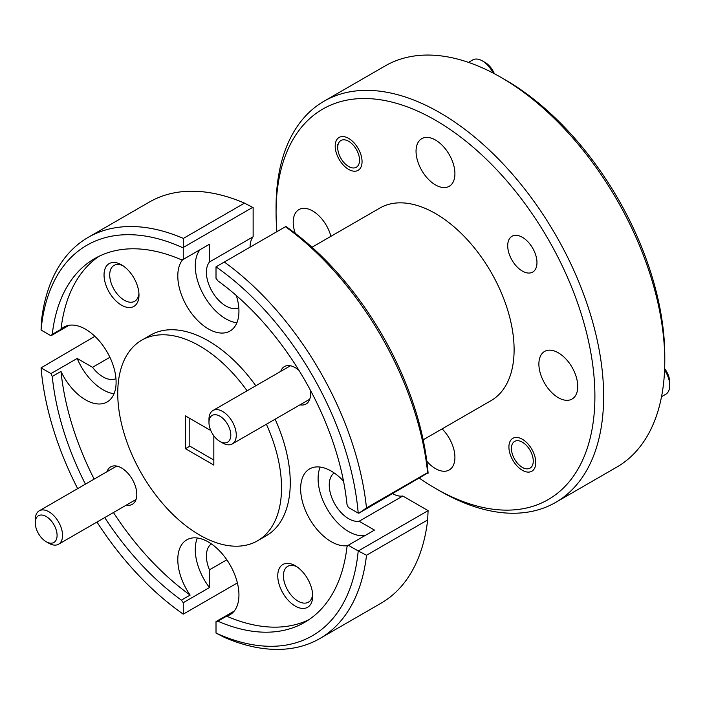 <?xml version="1.0" encoding="UTF-8"?>
<svg xmlns="http://www.w3.org/2000/svg" width="705" height="705" viewBox="0 0 705 705"><rect width="100%" height="100%" fill="white"/><g stroke="black" fill="none" stroke-linecap="round" stroke-linejoin="round"><path stroke-width="1.06" d="M493.068 73.02A19.299 11.148 -120 0 0 482.379 60.894L485.111 62.472A15.439 8.918 60 0 1 494.355 73.699M485.111 62.472L482.379 60.894A19.299 11.148 -120 0 0 472.729 59.943L468.508 62.384M348.623 166.486A15.439 8.918 -120 0 0 359.541 160.185A15.439 8.918 -120 0 0 348.623 141.273A15.439 8.918 -120 0 0 337.704 147.574A15.439 8.918 -120 0 0 348.623 166.486L351.134 167.94L348.623 166.486M664.648 368.662A15.439 8.918 60 0 1 669.75 382.277L669.75 385.432A19.299 11.148 -120 0 0 664.595 370.107M661.528 396.704L665.749 394.262A19.299 11.148 -120 0 0 669.75 385.432M522.343 467.38A15.439 8.918 -120 0 0 533.262 461.079A15.439 8.918 -120 0 0 522.343 442.167A15.439 8.918 -120 0 0 511.425 448.468A15.439 8.918 -120 0 0 522.343 467.38L524.855 468.834L522.343 467.38M219.889 441.409A15.439 8.918 -120 0 0 230.808 435.1A15.439 8.918 -120 0 0 219.889 416.188A15.439 8.918 -120 0 0 208.971 422.498A15.439 8.918 -120 0 0 219.889 441.409L222.621 442.987A19.299 11.148 60 0 1 222.621 442.978L219.889 441.409M208.971 422.498L208.971 419.343A19.299 11.148 60 0 1 212.972 410.504A19.299 11.148 60 0 1 222.621 411.464A19.299 11.148 60 0 1 235.232 428.473A19.299 11.148 60 0 1 232.271 443.938A19.299 11.148 60 0 1 222.621 442.987M48.901 543.282L46.169 541.704A15.439 8.918 -120 0 0 57.087 535.403A15.439 8.918 -120 0 0 46.169 516.492A15.439 8.918 -120 0 0 35.25 522.793A15.439 8.918 -120 0 0 46.169 541.704L48.901 543.282A19.299 11.148 60 0 0 58.55 544.234A19.299 11.148 60 0 0 61.511 528.768A19.299 11.148 60 0 0 48.901 511.76A19.299 11.148 60 0 0 39.251 510.808A19.299 11.148 60 0 0 35.25 519.638L35.25 522.793M216.012 266.843A225.45 130.161 -120 0 1 358.211 513.134L348.288 507.406A43.234 24.966 -120 0 0 347.01 504.516A210.011 121.251 -120 0 0 217.88 280.854A43.234 24.966 -120 0 0 216.012 278.299L216.012 266.843L224.305 262.031A231.628 133.73 60 0 1 366.477 507.917L427.627 472.614A231.628 133.73 -120 0 0 285.454 226.728L224.305 262.031M182.833 259.458A43.234 24.966 -120 0 0 181.458 294.822A43.234 24.966 -120 0 0 208.372 328.909A43.234 24.966 -120 0 0 229.989 331.05A43.234 24.966 -120 0 0 236.351 295.545M200.026 249.702A43.234 24.966 -120 0 0 199.048 285.067A43.234 24.966 -120 0 0 225.838 318.827A43.234 24.966 -120 0 0 236.88 322.82M77.673 488.618A225.45 130.161 -120 0 1 41.057 367.851L50.98 373.579A43.234 24.966 -120 0 0 52.258 376.47L61 371.429A43.234 24.966 -120 0 0 85.534 399.832A43.234 24.966 -120 0 0 107.151 401.973A43.234 24.966 -120 0 0 113.778 367.331A43.234 24.966 -120 0 0 85.534 329.226A43.234 24.966 -120 0 0 63.917 327.085A43.234 24.966 -120 0 0 61 329.305L52.258 334.346A43.234 24.966 -120 0 0 50.98 335.756L69.152 325.261M115.955 378.656A27.486 15.871 60 0 1 103 376.884A27.486 15.871 60 0 1 92.54 367.314L77.189 358.448A43.234 24.966 -120 0 0 103 389.75A43.234 24.966 -120 0 0 114.043 393.743M343.52 481.162A43.234 24.966 -120 0 0 331.209 471.063A43.234 24.966 -120 0 0 309.592 468.922A43.234 24.966 -120 0 0 302.965 503.573A43.234 24.966 -120 0 0 331.209 541.669A43.234 24.966 -120 0 0 348.014 545.564M320.167 467.071A43.234 24.966 -120 0 0 348.675 531.588A43.234 24.966 -120 0 0 365.058 535.553M348.288 545.229L358.211 550.957A225.45 130.161 -120 0 1 216.012 633.055L216.012 621.598A43.234 24.966 -120 0 0 217.88 621.202A210.011 121.251 -120 0 0 304.639 622.365A210.011 121.251 -120 0 0 347.01 546.639A43.234 24.966 -120 0 0 348.288 545.229L374.496 530.098L359.145 521.242L402.819 496.02A27.486 15.871 60 0 1 392.676 493.694M522.343 237.285A20.692 11.95 -120 0 0 511.997 236.254A20.692 11.95 -120 0 0 508.825 252.839A20.692 11.95 -120 0 0 522.343 271.072A20.692 11.95 -120 0 0 532.689 272.095A20.692 11.95 -120 0 0 535.862 255.518A20.692 11.95 -120 0 0 522.343 237.285M522.343 439.268A18.991 10.963 -120 0 0 512.843 438.325A18.991 10.963 -120 0 0 509.935 453.544A18.991 10.963 -120 0 0 522.343 470.279A18.991 10.963 -120 0 0 531.843 471.222A18.991 10.963 -120 0 0 534.751 456.003A18.991 10.963 -120 0 0 522.343 439.268M348.623 138.374A18.991 10.963 -120 0 0 339.131 137.431A18.991 10.963 -120 0 0 336.214 152.65A18.991 10.963 -120 0 0 348.623 169.385A18.991 10.963 -120 0 0 358.122 170.328A18.991 10.963 -120 0 0 361.031 155.109A18.991 10.963 -120 0 0 348.623 138.374M419.466 478.228A225.45 130.161 -120 0 0 435.478 488.406A225.45 130.161 -120 0 0 594.897 396.369A225.45 130.161 -120 0 0 435.487 120.247A225.45 130.161 -120 0 0 276.069 212.284A225.45 130.161 -120 0 0 276.906 231.663M439.849 490.927L435.478 488.406A225.45 130.161 -120 0 0 435.487 488.406L439.849 490.927A231.628 133.73 60 0 0 555.663 502.401A231.628 133.73 60 0 0 591.169 316.792A231.628 133.73 60 0 0 439.849 112.685A231.628 133.73 60 0 0 324.036 101.212A231.628 133.73 60 0 0 276.069 207.244L276.069 212.284M505.37 79.903L500.999 77.383L505.362 79.903A225.45 130.161 60 0 1 505.37 79.903A225.45 130.161 60 0 1 664.78 356.016L664.78 361.066A231.628 133.73 -120 0 0 500.999 77.383L500.999 77.383A231.628 133.73 -120 0 0 385.186 65.909L324.036 101.212M555.663 502.401L616.813 467.098A231.628 133.73 -120 0 0 664.78 361.066M295.228 565.718A24.71 14.267 -120 0 0 277.761 575.809A24.71 14.267 -120 0 0 295.228 606.071A24.71 14.267 -120 0 0 312.703 595.981A24.71 14.267 -120 0 0 295.228 565.718L295.228 565.718M296.708 566.653A20.692 11.95 -120 0 0 287.719 566.335A20.692 11.95 -120 0 0 284.547 582.92A20.692 11.95 -120 0 0 298.065 601.154A20.692 11.95 -120 0 0 308.411 602.176A20.692 11.95 -120 0 0 312.641 594.236M121.507 264.833A24.71 14.267 -120 0 0 104.04 274.915A24.71 14.267 -120 0 0 121.507 305.177A24.71 14.267 -120 0 0 138.982 295.087A24.71 14.267 -120 0 0 121.507 264.833L121.507 264.833M122.996 265.759A20.692 11.95 -120 0 0 113.999 265.441A20.692 11.95 -120 0 0 110.835 282.026A20.692 11.95 -120 0 0 124.344 300.26A20.692 11.95 -120 0 0 134.69 301.282A20.692 11.95 -120 0 0 138.92 293.342M298.92 370.301A21.617 12.479 -120 0 0 295.228 367.649L295.228 367.649A21.617 12.479 -120 0 0 280.713 371.394M126.292 505.124A21.617 12.479 -120 0 0 136.796 494.425A21.617 12.479 -120 0 0 121.507 467.953L121.507 467.944A21.617 12.479 -120 0 0 106.993 471.698M423.167 439.814L491.077 400.616A111.178 64.19 -120 0 0 508.12 311.522A111.178 64.19 -120 0 0 435.487 213.544A111.178 64.19 -120 0 0 379.898 208.046L311.989 247.243M247.076 390.808A115.814 66.869 -120 0 0 199.638 345.935A115.814 66.869 -120 0 0 141.731 340.198A115.814 66.869 -120 0 0 123.974 433.002A115.814 66.869 -120 0 0 199.638 535.051A115.814 66.869 -120 0 0 257.536 540.788L266.279 535.747A115.814 66.869 -120 0 0 275.117 419.202M255.818 385.767A115.814 66.869 -120 0 0 208.372 340.885A115.814 66.869 -120 0 0 150.465 335.157L141.731 340.198M257.536 540.788A115.814 66.869 -120 0 0 266.384 424.243M558.325 352.808A27.486 15.871 -120 0 0 544.577 351.442A27.486 15.871 -120 0 0 540.365 373.465A27.486 15.871 -120 0 0 558.325 397.69A27.486 15.871 -120 0 0 572.063 399.048A27.486 15.871 -120 0 0 576.276 377.025A27.486 15.871 -120 0 0 558.325 352.808M435.487 140.039A27.486 15.871 -120 0 0 421.74 138.682A27.486 15.871 -120 0 0 417.527 160.705A27.486 15.871 -120 0 0 435.487 184.93A27.486 15.871 -120 0 0 449.226 186.287A27.486 15.871 -120 0 0 453.438 164.265A27.486 15.871 -120 0 0 435.487 140.039M330.918 236.316A27.486 15.871 -120 0 0 312.65 210.962A27.486 15.871 -120 0 0 298.902 209.605A27.486 15.871 -120 0 0 295.236 233.329M426.842 461.282A27.486 15.871 -120 0 0 435.487 468.613A27.486 15.871 -120 0 0 449.226 469.971A27.486 15.871 -120 0 0 442.097 428.887M359.145 521.242A27.486 15.871 60 0 1 348.675 518.73A27.486 15.871 60 0 1 330.936 495.201A27.486 15.871 60 0 1 334.188 472.958M238.801 307.732A27.486 15.871 60 0 1 225.838 305.961A27.486 15.871 60 0 1 208.795 284.459A27.486 15.871 60 0 1 209.464 261.987L253.139 236.765A27.486 15.871 60 0 0 250.081 247.147M210.804 430.552L185.441 415.906L185.441 448.688L213.826 465.08L213.826 435.787M185.441 448.688L189.83 446.15L189.795 418.418M213.826 460.057L189.83 446.15M96.973 522.053A225.45 130.161 -120 0 0 183.256 614.143L183.256 602.687L209.464 587.556A43.234 24.966 -120 0 1 197.329 537.994M104.728 517.576A210.011 121.251 -120 0 0 181.397 600.131A43.234 24.966 -120 0 0 183.256 602.687M52.258 376.47A210.011 121.251 -120 0 0 85.42 484.141M52.258 334.346A210.011 121.251 -120 0 1 94.629 258.62A210.011 121.251 -120 0 1 181.397 259.793A43.234 24.966 -120 0 1 183.256 259.387L183.256 247.931A225.45 130.161 -120 0 0 41.057 330.028L50.98 335.756M319.814 638.563L380.964 603.26A231.628 133.73 -120 0 0 427.671 519.946L366.521 555.249A231.628 133.73 60 0 1 319.814 638.563A231.628 133.73 60 0 1 224.666 637.514L216.012 633.055M244.485 203.128A231.628 133.73 -120 0 0 149.337 202.071L88.187 237.374A231.628 133.73 60 0 1 183.344 238.431L244.485 203.128L253.139 207.587L253.139 236.765M41.057 330.028L41.48 320.696A231.628 133.73 60 0 1 88.187 237.374M366.521 555.249L358.255 550.957L428.094 510.64L402.819 496.02M428.094 510.64L427.671 519.946M41.057 367.851L94.884 336.32M183.256 614.143L237.382 582.92M183.256 247.931L183.344 238.431M217.88 621.202L226.613 616.152A210.011 121.251 -120 0 0 308.913 619.686M61 371.429A210.011 121.251 -120 0 0 94.162 479.1M113.461 512.535A210.011 121.251 -120 0 0 190.13 595.09L181.397 600.131M92.54 367.314L109.901 357.285M211.35 543.881A27.486 15.871 60 0 0 209.464 569.834L226.825 559.805M99.088 256.259A210.011 121.251 -120 0 0 61 329.305M226.613 616.152A43.234 24.966 -120 0 0 229.989 614.734A43.234 24.966 -120 0 0 229.989 564.811A43.234 24.966 -120 0 0 186.754 539.845A43.234 24.966 -120 0 0 190.13 595.09M300.013 404.829A21.617 12.479 -120 0 0 310.517 394.13A21.617 12.479 -120 0 0 310.068 389.609M285.454 226.728L285.895 226.499A225.45 130.161 60 0 1 428.085 472.791L359.012 513.134L366.477 507.917M427.627 472.614L428.094 473.249M358.211 513.134L359.012 513.134M209.464 569.834L209.464 587.556M216.012 621.598L234.183 611.112M50.98 373.579L77.189 358.448M209.464 261.987L209.464 244.256L183.256 259.387M252.734 207.349L183.653 247.235M337.704 147.574L337.704 144.428M511.425 448.468L511.425 445.313M309.751 399.206L232.271 443.938M290.442 365.772L212.972 410.504M136.03 499.501L58.55 544.234M116.73 466.075L39.251 510.808"/></g></svg>
